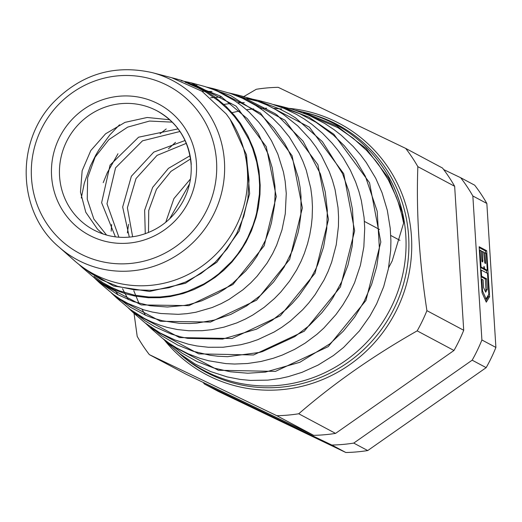 <?xml version="1.0" encoding="UTF-8"?>
<svg xmlns="http://www.w3.org/2000/svg" width="522" height="522" viewBox="0 0 522 522"><rect width="100%" height="100%" fill="white"/><g stroke="black" fill="none" stroke-linecap="round" stroke-linejoin="round"><path stroke-width="0.78" d="M445.905 395.826A107.91 104.883 118.1 0 1 442.46 398.234M443.68 169.578L460.691 177.728L474.687 185.193A165.239 160.606 118.1 0 1 486.843 203.45L472.847 195.985L481.904 339.979L495.9 347.443L486.843 203.45M495.9 347.443A165.239 160.606 118.1 0 1 486.165 367.645L472.169 360.18L353.74 443.093L367.729 450.558L486.165 367.645M367.729 450.558A165.239 160.606 118.1 0 1 345.838 452.502L331.842 445.038L204.356 383.964L218.346 391.422L345.838 452.502M481.904 339.979A165.239 160.606 118.1 0 1 472.169 360.18M353.74 443.093A165.239 160.606 118.1 0 1 331.842 445.038M489.597 296.711L486.289 302.16L482.041 292.679L479.15 246.73L486.706 250.756L489.597 296.711L488.279 296.829L485.76 300.979M204.356 383.964A165.239 160.606 118.1 0 1 203.175 382.411M460.691 177.728A165.239 160.606 118.1 0 1 472.847 195.985M388.577 267.832L392.179 260.941L403.604 223.096L401.744 214.398L398.227 202.347L396.172 196.703L388.42 180.012L378.528 164.508L375.416 160.45L366.588 150.408L353.009 138.108L337.845 127.616L303.21 112.902M281.658 108.948L273.508 108.354M266.69 108.217L260.243 108.393M253.666 108.876L246.521 109.75M239.911 110.886L232.088 112.654M175.529 142.323L168.41 148.861M128.601 224.29L127.361 232.949M133.795 290.767L138.989 303.328M142.01 309.272L145.416 315.171M168.299 342.634L182.061 353.185L197.192 361.642L214.15 368.108L230.443 371.794L247.806 373.223L265.437 372.095L299.876 362.281L330.061 343.711L343.326 331.157L354.738 316.945L364.102 301.501L371.664 284.288L376.74 266.572L379.377 248.139L377.184 211.214L365.361 176.26L355.906 160.28L344.442 145.892L333.467 135.178L316.13 122.35L299.876 113.763L280.673 107.049M244.289 102.586L237.745 102.834M231.168 103.402L223.918 104.407M166.211 128.947L160.058 133.73M111.636 224.493L111.173 231.161M122.513 288.679L128.301 299.693M150.838 327.163L162.016 335.959L177.917 345.192L193.166 351.26L210.066 355.273L217.955 356.239L227.585 356.683L259.597 352.409L262.409 351.606L294.767 336.644L309.207 325.63L321.917 312.678L328.664 304.072L332.866 297.886L341.662 281.769L347.972 265.098L352.167 246.325L353.577 227.866L352.441 209.257L348.774 191.124L342.523 173.585L322.4 141.651L295.472 117.822L289.338 114.024L279.283 108.791L262.083 102.299L248.753 99.089L241.967 98.019M221.85 96.942L210.64 97.725M117.972 153.762L107.323 172.638L103.219 182.635M114.644 289.821L118.122 294.852M133.606 311.882L144.783 320.638L155.073 326.929L170.877 333.923L180.671 336.866L187.744 338.387L222.587 339.091L256.491 329.167L272.151 320.332L286.31 309.213L292.398 303.275L298.891 295.954L309.409 281.038L315.666 269.293L317.754 264.556L323.549 247.063L326.779 228.551L327.327 210.255L325.226 191.855L320.377 173.813L303.086 141.194L277.123 115.108L275.14 113.672L244.557 98.032L235.598 95.317M212.017 91.487L201.975 91.259M119.518 124.791L109.842 134.891L98.965 149.736L95.826 155.034L90.345 166.042L84.29 183.215L81.288 198.014M116.471 296.685L130.409 307.236L145.658 315.275L151.876 317.689L162.159 320.71L179.261 323.301L189.662 323.523L196.787 323.105L214.059 320.136L230.868 314.368L246.58 305.938L260.576 295.361L273.58 281.997L284.151 267.107L292.366 250.625L297.945 233.093L299.223 227.05L300.874 214.751L301.031 196.279L300.085 187.287L298.336 177.858L292.842 160.241L287.648 148.946L284.66 143.563L274.115 128.438L261.3 115.075L230.515 95.467L213.035 89.412M99.18 281.384L103.33 284.927L117.594 294.558L133.351 301.579L150.049 305.735L167.392 307.021L184.723 305.39L190.569 304.169L201.773 300.796L217.818 293.371L224.806 289.051L232.688 283.263L245.777 270.898L251.839 263.577L256.876 256.387L265.457 240.29L269.548 229.393L271.447 222.816L274.644 204.683L275.172 192.018L274.937 186.119L272.236 167.869L268.073 153.957L258.292 133.723L247.408 118.755L220.499 96.113L185.108 82.241M84.982 268.791L90.313 272.908L101.653 279.87L117.489 286.304L134.376 289.84L151.628 290.343L168.9 287.733L185.486 282.056L201.087 273.476L215.09 262.338L227.161 248.818L236.766 233.399L243.774 216.402L247.904 198.497L249.007 180.025L246.965 161.709L243.97 149.945M106.579 235.076L93.836 219.025L87.246 199.182L87.637 177.774L95.076 157.161L108.883 139.628L127.681 127.114L149.546 121.052L172.28 122.148M118.899 237.223L106.997 203.795L115.577 167.81L142.513 140.816L179.973 131.498M132.634 236.779L127.388 207.782L136.02 178.563L157.037 155.386L186.302 143.348M148.489 232.512L148.737 210.503L156.476 189.277L170.922 171.399L190.543 158.949M169.63 218.848L189.525 183.894M188.338 83.657L198.047 87.859L206.242 92.322L218.751 101.059L228.036 109.476L234.3 116.419L239.885 123.831L249.072 139.922L252.668 148.568L256.733 162.179L259.003 175.666L259.597 185.016L259.401 194.308L256.7 212.617L255.558 217.139L252.968 225.334L247.63 237.843L242.723 246.652L237.543 254.286L231.801 261.372L218.731 273.861L211.449 279.263L203.821 283.981L187.666 291.361L179.157 293.984L170.55 295.811L160 296.985L148.796 296.998L134.369 295.139L119.231 290.761L111.251 287.315L102.841 282.663L94.025 276.471M87.415 270.742L86.254 269.626M188.468 83.722L196.774 85.321M190.458 178.981L173.93 198.575L165.735 222.274M190.001 155.758L168.436 168.358L152.652 187.391L144.646 210.209L145.266 233.732M185.062 140.503L153.781 152.111L131.374 176.227L122.67 207.032L129.306 237.158M178.106 128.882L138.584 137.201L110.077 165.089L101.627 202.712L115.408 236.864M169.78 119.766L147.178 117.483L125.006 122.363L105.561 133.815L90.795 150.545L82.156 170.72L80.473 192.063L85.797 212.278L97.464 229.112A67.442 65.55 -61.9 0 0 103.16 234.026M306.642 112.948L302.864 111.962L336.938 126.037L366.209 148.639L388.596 178.191L402.442 212.735C398.997 197.864 393.386 184.109 385.601 171.47A139.544 135.635 118.1 0 1 357.257 351.41A139.544 135.635 118.1 0 1 178.524 352.781A139.544 135.635 118.1 0 1 173.363 347.965M402.442 212.735L403.604 223.096M479.203 247.578L485.388 250.873L485.532 253.098M486.615 270.376L486.785 272.999M488.187 295.361L488.279 296.829M485.388 250.873L486.706 250.756M74.241 260.511A106.331 103.349 -61.9 0 0 189.062 274.05A106.331 103.349 -61.9 0 0 247.415 170.89A106.331 103.349 -61.9 0 0 229.98 119.166L226.235 113.959L201.981 91.265L171.712 77.719L152.17 72.617A101.516 98.671 118.1 0 1 224.44 161.572A101.516 98.671 118.1 0 1 168.737 260.047A101.516 98.671 118.1 0 1 59.116 247.128L74.241 260.511M230.13 119.401L246.501 154.832L249.633 193.695L239.174 231.122L216.819 262.259L185.506 283.244L149.527 291.465L113.555 286.004L82.378 267.649L95.2 278.559L102.782 283.694L114.396 289.717L125.743 293.827L135.191 296.111L148.255 297.716L159.908 297.71L170.185 296.568L183.183 293.521L193.819 289.619L203.756 284.705L215.181 277.332L223.69 270.37L232.009 261.972L240.512 251.056L246.058 242.006L251.493 230.672L256.048 217.426L258.331 207.534L259.969 194.419L260.191 185.056L258.997 170.759L256.132 157.233L253.274 148.3L247.78 135.681L240.446 123.336L234.822 115.851L225.856 106.207L214.385 96.674L206.588 91.513L195.469 85.634L180.984 80.199L174.635 78.528M191.169 82.822L236.042 106.123L266.279 146.721L276.262 196.559L264.204 245.732L232.903 284.529L188.912 305.638L141.201 304.913L99.5 282.767L113.411 294.519L120.04 299.015L128.047 303.517L143.922 309.872L152.183 312.025L160.802 313.507L178.283 314.329L187.124 313.65L195.887 312.241L212.167 307.53L221.139 303.66L229.119 299.38L242.88 289.827L250.71 282.904L257.072 276.242L267.055 263.14L272.673 253.555L276.673 245.118L281.991 229.869L285.273 213.772L286.265 193.408L285.149 181.16L283.42 171.921L277.828 154.068L271.44 140.653L264.4 129.482L258.703 122.135L248.85 111.832L241.947 105.973L234.326 100.492L218.3 91.65L213.805 89.719L204.976 86.561L191.169 82.822M213.478 88.675L260.439 113.065L292.105 155.752L302.375 207.919L289.664 259.414L256.641 300.117L210.451 322.074L160.404 321.258L116.55 297.853L130.161 309.409L144.666 318.583L152.483 322.315L160.528 325.389L167.288 327.405L177.18 329.499L188.912 330.765L202.131 330.7L211.815 329.663L223.958 327.144L236.727 322.942L245.294 319.112L252.792 315.027L264.099 307.393L274.448 298.551L280.843 291.961L289.501 281.195L296.646 269.965L301.09 261.228L304.333 253.47L307.536 243.8L309.787 234.717L311.353 225.543L312.156 217.641L312.456 206.927L311.96 197.531L310.766 188.272L306.264 170.224L302.969 161.435L299.028 152.946L289.364 137.084L280.549 126.167L272.771 118.364L263.369 110.625L255.689 105.398L242.319 98.182L230.509 93.458L213.478 88.675M244.459 96.785L235.918 94.547L284.973 120.177L317.911 164.724L328.501 219.397L315.014 273.267L280.405 315.719L231.99 338.517L179.503 337.558L133.632 312.991L144.959 322.798L160.013 332.919L174.753 339.894L188.305 344.194L196.879 345.969L208.376 347.267L223.214 347.228L240.753 344.735L249.418 342.504L257.861 339.646L274.083 332.044L281.834 327.274L290.46 320.945L302.688 309.735L308.802 302.884L315.118 294.636L324.103 279.87L328.064 271.518L331.646 262.22L336.24 244.818L338.439 226.346L338.563 216.95L338.041 207.749L335.065 189.656L332.436 180.279L329.219 171.464L321.421 155.589L315.973 146.982L310.381 139.478L297.742 125.887L283.244 114.325L275.316 109.366L267.101 105.059L251.917 98.978L240.153 95.735M258.383 100.407L309.402 127.211L343.737 173.728L354.64 230.828L340.442 286.93L304.274 331.216L253.522 354.98L198.738 353.87L150.832 328.26L161.924 337.871L168.978 343.104L176.338 347.763L188.364 353.903L200.187 358.399L208.637 360.774L225.843 363.599L234.593 364.036L247.539 363.508L260.993 361.478L273.208 358.301L282.291 355.071L294.565 349.401L305.161 343.124L316.965 334.295L323.77 328.142L335.992 314.531L342.882 304.887L348.598 295.269L354.568 282.728L360.434 265.222L363.841 246.867L364.715 228.316L364.082 217.537L361.328 200.578L358.953 191.607L355.599 181.904L350.308 170.113L343.3 158.003L337.669 150.016L332.168 143.25L322.498 133.234L311.804 124.262L304.274 119.009L296.542 114.396L283.798 108.289L270.67 103.676L258.383 100.407M280.745 106.214L308.959 117.189L333.845 134.252L369.53 182.739L380.819 242.038L365.922 300.47L328.201 346.641L275.453 371.39L218.359 370.268L168.267 343.698L180.429 354.17L194.869 363.906L210.64 371.56L227.214 376.917L240.133 379.416L250.521 380.421L267.858 380.127L279.629 378.535L288.359 376.623L302.049 372.323L318.152 365.048L333.369 355.58L343.62 347.411L359.377 330.955L369.922 316.051L376.669 303.784L383.703 286.617L388.42 268.667L390.691 250.292L390.913 240.955L390.241 228.362L387.311 210.307L382.039 192.67L375.709 178.25L366.209 162.433L360.63 154.988L353.166 146.428L341.231 135.237L333.943 129.573L324.867 123.538L308.717 115.153L292.672 109.379L280.745 106.22M171.601 346.543L174.883 349.551M385.601 171.47C368.245 144.17 344.259 125.345 313.65 114.99L306.466 112.902M485.134 291.008L485.962 289.638L485.29 278.957L481.036 276.693M483.809 252.902L484.971 252.798L486.256 253.483L487.313 270.311L485.995 270.429L483.346 269.013L483.202 268.432M487.313 270.311L484.664 268.902L484.038 266.344L483.698 268.386L482.38 268.504L480.455 267.473M243.474 96.779L256.309 89.269A165.239 160.606 118.1 0 1 278.206 87.324L405.692 148.405L442.499 168.032A165.239 160.606 118.1 0 1 454.655 186.289L417.848 166.662C416.171 212.154 419.192 260.152 426.911 310.655A165.239 160.606 118.1 0 1 417.176 330.857C372.995 355.984 333.519 383.624 298.741 413.77A165.239 160.606 118.1 0 1 276.849 415.714L149.357 354.634A165.239 160.606 118.1 0 1 137.201 336.377L134.043 313.363M426.911 310.655L463.712 330.276L454.655 186.289M463.712 330.276A165.239 160.606 118.1 0 1 453.977 350.477L417.176 330.857M298.741 413.77L335.548 433.397L453.977 350.477M335.548 433.397A165.239 160.606 118.1 0 1 313.65 435.335L276.849 415.714M149.357 354.634L186.165 374.261L313.65 435.335M483.698 268.386L481.043 266.97L479.986 250.142L481.277 250.828L481.95 261.515L482.778 261.959L482.478 251.473L483.763 252.159L484.808 263.042L485.643 263.486L484.971 252.798M480.429 267.023L481.043 266.97M488.827 294.317L486.08 298.838L482.556 290.969L481.819 279.257L483.104 279.942L483.587 287.55L485.662 292.19L487.28 289.521L486.608 278.839L481.623 276.184L481.238 270.044L487.509 273.384L488.827 294.317M484.847 298.949L486.08 298.838M481.936 291.028L482.556 290.969M481.199 279.309L481.819 279.257M481.884 260.485L483.039 260.387M481.323 251.571L482.478 251.473M481.003 276.242L481.623 276.184M480.618 270.096L481.238 270.044M485.29 278.957L486.608 278.839M483.346 269.013L484.664 268.902M485.962 289.638L487.28 289.521M479.366 250.201L479.986 250.142M405.692 148.405A165.239 160.606 118.1 0 1 417.848 166.662M191.254 164.56A67.442 65.55 -61.9 0 0 157.148 110.899A67.442 65.55 -61.9 0 0 67.566 139.57A67.442 65.55 -61.9 0 0 93.679 229.921C107.506 237.118 122.161 239.102 137.645 235.885C157.69 231.076 172.841 219.494 183.105 201.14C189.179 189.571 191.848 177.323 191.111 164.404C188.879 140.405 177.558 122.572 157.148 110.899M178.524 352.781L180.397 354.438A140.144 136.216 -61.9 0 0 319.353 377.941A140.144 136.216 -61.9 0 0 407.702 263.63A140.144 136.216 -61.9 0 0 308.861 113.522L306.44 112.889M196.442 163.236A74.189 72.108 118.1 0 1 91.8 236.492A74.189 72.108 118.1 0 1 83.794 109.268A74.189 72.108 118.1 0 1 196.442 163.236M288.823 108.328A142.108 138.121 118.1 0 1 411.46 236.642A142.108 138.121 118.1 0 1 323.262 379.285A142.108 138.121 118.1 0 1 164.665 340.383M216.545 161.448A94.782 92.126 -61.9 0 0 72.636 92.505A94.782 92.126 -61.9 0 0 82.861 255.043A94.782 92.126 -61.9 0 0 216.545 161.448M399.95 240.361L390.756 235.461M379.494 229.458L364.408 221.413M302.969 111.989L295.746 110.305M162.884 338.634L168.319 343.75M280.836 106.24L273.495 104.537M145.475 323.203L150.91 328.325M258.488 100.433L246.86 97.947M128.379 308.045L133.691 313.05M236.003 94.573L228.969 92.942M111.408 293.005L116.608 297.905M213.557 88.688L206.614 87.089M94.475 278.011L99.617 282.872M191.287 82.848L181.18 80.695M78.731 264.256L82.417 267.682M177.617 79.259L172.364 77.889M59.116 247.128C18.707 213.779 14.042 143.85 53.159 102.671C81.067 74.202 114.07 64.186 152.17 72.617"/></g></svg>
